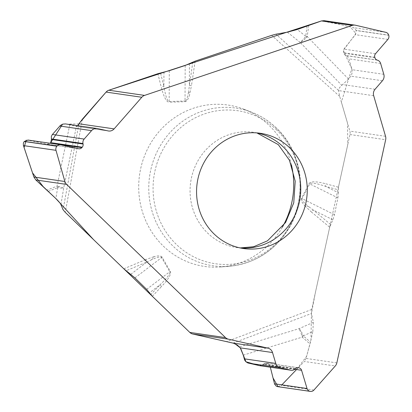 <?xml version="1.0" encoding="UTF-8"?>
<svg xmlns="http://www.w3.org/2000/svg" width="412" height="412" viewBox="0 0 412 412"><rect width="100%" height="100%" fill="white"/><g stroke="black" fill="none" stroke-linecap="round" stroke-linejoin="round"><path stroke-width="0.31" stroke-dasharray="2.06 1.54" d="M162.153 257.227C161.231 255.713 158.574 255.507 154.181 256.619L151.745 259.658C157.538 257.042 160.829 256.352 161.607 257.593A3.971 0.798 150 0 1 162.153 257.227L170.326 271.39C171.562 273.903 168.642 278.939 161.561 286.5A3.971 0.742 -136.6 0 1 160.124 284.733L150.818 294.585M169.311 70.684L169.157 101.537A3.971 1.231 -91.9 0 0 169.152 102.222C166.448 102.13 163.791 97.016 161.19 86.886L157.868 73.707M185.194 65.457L185.019 100.997C186.44 100.889 187.656 97.52 188.665 90.887L189.602 94.724C188.263 99.266 186.734 101.584 185.014 101.682L169.152 102.222M287.38 32.162L300.116 42.374A8.472 1.72 -51.3 0 0 305.73 36.292A8.472 0.659 7.5 0 1 307.244 36.539A8.472 2.853 135.9 0 1 300.116 42.374L341.811 85.335L339.452 87.746L338.52 90.599L339.704 96.413L349.855 131.119A6.618 6.283 98.3 0 1 349.968 134.533L338.448 187.197L338.35 192.723L325.537 186.358A3.971 1.241 105.1 0 1 325.882 183.803L338.448 187.197M330.594 224.483L313.213 209.996A3.971 1.076 -50.2 0 0 311.379 211.979L329.688 227.233L332.855 219.761L334.477 214.714L337.892 197.889L309.752 183.901A3.971 0.433 27.6 0 1 309.16 183.577C310.627 181.162 316.2 181.234 325.882 183.803M334.477 214.714L302.063 198.605C301.424 199.949 303.675 202.658 308.815 206.726L304.854 205.845C301.795 202.416 300.672 199.892 301.471 198.28L309.16 183.577M329.688 227.233L311.688 309.494L311.436 313.511L315.427 292.407L347.779 144.53L347.507 123.09L341.347 102.042L351.807 68.845L343.253 50.362L355.958 33.63L350.37 26.914L340.77 24.622L321.535 20.904M291.392 164.769A81.54 77.415 98.3 0 0 269.062 125.33A81.54 77.415 98.3 0 0 243.858 109.211A81.54 77.415 98.3 0 0 139.596 174.611A81.54 77.415 98.3 0 0 220.966 266.95A81.54 77.415 98.3 0 0 282.328 227.203M26.193 140.178L50.13 143.258L47.241 144.185L27.985 140.044M77.662 125.691L75.916 126.242L65.513 123.93M60.94 204.609L63.659 188.202A8.472 0.587 -170.6 0 1 57.665 187.651A8.472 1.684 -111.6 0 0 57.088 186.116A8.472 0.927 11.7 0 1 63.659 188.202L76.441 126.314L75.916 126.242L108.145 130.923M185.014 101.682A3.971 1.231 -91.9 0 1 185.019 100.997L169.157 101.537C167.354 101.383 165.593 96.279 163.878 86.232A3.971 0.494 -14.1 0 0 161.19 86.886M151.745 259.658L146.955 262.001A3.971 1.082 67.2 0 1 145.781 259.57L154.181 256.619M192.821 62.068L188.665 90.887M336.841 362.9L306.028 358.43L310.488 342.151L303.258 335.857A8.472 2.91 131.1 0 1 302.233 337.134A8.472 1.72 -107 0 0 299.04 328.673A8.472 2.874 66.1 0 1 303.258 335.857A0.736 0.7 -81.7 0 1 302.413 336.419A0.736 0.7 -81.7 0 1 301.893 335.533A0.736 0.7 -81.7 0 1 302.753 334.987M303.258 335.857L312.79 331.629L310.488 342.151M312.79 331.629L313.377 322.313L311.436 313.511L310.967 339.957L306.631 356.262L296.552 369.543M337.892 197.889L338.35 192.723M388.737 35.169L356.081 30.426L355.221 28.819L353.553 27.692L324.568 20.749L355.561 25.245M341.811 85.335L348.531 79.089L351.385 75.375L352.337 72.131L352.054 69.705L348.655 58.221L347.537 56.604L345.493 55.466L343.397 53.169L343.891 49.136L355.345 34.685L356.117 30.55L388.774 35.288M324.089 20.657L324.568 20.749M301.471 198.28A3.971 0.433 27.6 0 0 302.063 198.605L309.752 183.901C310.813 182.336 316.071 183.149 325.537 186.358L338.19 189.778M189.458 63.778L189.355 85.32L191.477 85.639L189.602 94.724M332.855 219.761L313.213 209.996L308.815 206.726M277.734 386.662L281.381 385.349L304.288 361.478L335.28 365.98M259.524 365.645L266.775 363.157L267.563 363.322L269.942 365.681L270.329 367.21L269.819 365.305M306.028 358.43L304.288 361.478M134.925 277.884L161.607 257.593L169.78 271.755C170.537 273.48 167.318 277.806 160.124 284.733L149.577 292.752M146.62 289.368L169.78 271.755A3.971 0.798 150 0 1 170.326 271.39M48.364 191.338L57.665 187.651A0.736 0.7 -81.7 0 1 57.634 186.605A0.736 0.7 -81.7 0 1 58.628 186.569A0.736 0.7 -81.7 0 1 58.638 187.615M307.058 26.203L305.73 36.292A0.736 0.7 -81.7 0 1 306.61 36.776A0.736 0.7 -81.7 0 1 306.126 37.703A0.736 0.7 -81.7 0 1 305.261 37.204M108.68 90.285L106.162 92.005M79.238 123.296L78.97 123.77M78.898 123.914L62.603 124.172M50.686 142.645L50.326 143.057M189.953 332.556L192.589 333.967M233.115 343.119L234.917 343.721M240.299 347.882L240.799 348.732M259.266 365.599L262.367 365.176M263.943 364.028L265.349 363.26M265.4 363.245L269.623 364.872M278.007 386.688L281.87 384.854M257.011 132.906A58.236 55.29 98.3 0 0 253.777 132.334A58.236 55.29 98.3 0 0 190.694 182.027A58.236 55.29 98.3 0 0 237.049 247.597A58.236 55.29 98.3 0 0 240.314 247.967M123.821 268.804L145.781 259.57M82.441 119.114L65.261 212.345M195.128 61.151L191.477 85.639M339.704 96.413L271.683 35.35M304.854 205.845L311.379 211.979M311.688 309.494L226.492 341.661M152.322 296.285L161.561 286.5M60.806 144.818L28.268 140.095M78.635 148.732L46.999 144.143M97.536 128.59L65.956 124.007M163.945 72.177L163.878 86.232L160.531 72.955M130.784 274.299L146.955 262.001L126.103 270.766M57.665 187.651L55.857 198.558M69.746 124.826L57.088 186.116L47.035 190.097M78.867 123.966L63.067 209.734M276.138 127.916A79.676 75.643 98.3 0 0 251.511 112.162A79.676 75.643 98.3 0 0 149.638 176.068A79.676 75.643 98.3 0 0 229.144 266.296A79.676 75.643 98.3 0 0 295.78 212.7A79.676 75.643 98.3 0 0 276.138 127.916M276.684 129.96A77.322 73.413 98.3 0 0 154.953 170.98A77.322 73.413 98.3 0 0 248.065 260.755A77.322 73.413 98.3 0 0 276.684 129.96M373.679 95.697L338.52 90.599M385.55 136.3L349.855 131.119M349.968 134.533L385.663 139.714M385.817 32.337L353.28 27.614M387.888 39.408L355.345 34.685M375.523 53.725L343.891 49.136M374.771 57.196L343.237 52.623M374.935 57.747L343.397 53.169M377.109 60.054L345.493 55.466M377.577 60.214L345.936 55.62M380.637 63.463L348.882 58.854M383.814 74.315L352.054 69.705M382.429 80.742L350.849 76.163M375.064 89.27L342.836 84.594M305.73 36.292L297.263 29.504M348.531 79.089L307.244 36.539L308.681 25.637M338.52 90.377L275.947 34.206M313.923 390.066L281.381 385.349M294.817 369.291L269.942 365.681M297.727 367.7L267.563 363.322M298.061 367.705L267.028 363.204M295.543 368.632L263.927 364.043M295.177 368.982L263.536 364.393M313.377 322.313L299.04 328.673L239.501 346.863M243.271 355.149L302.233 337.134L310.045 343.938M233.058 343.108L311.436 313.511M260.276 133.277L256.831 132.896M243.549 248.539L240.129 247.931M47.236 144.185L78.862 148.773M76.148 126.293L108.572 131.001M243.858 109.211L251.511 112.162C260.853 115.787 269.175 121.107 276.483 128.127C302.676 152.476 308.325 196.478 289.358 227.687C275.201 250.63 255.131 263.5 229.144 266.296L220.966 266.95M266.77 363.152L298.314 367.731"/><path stroke-width="0.62" d="M268.104 246.283A58.236 55.29 -81.7 0 1 243.549 248.539A58.236 55.29 -81.7 0 1 197.194 182.969A58.236 55.29 -81.7 0 1 260.276 133.277A58.236 55.29 -81.7 0 1 289.651 147.774A58.236 55.29 -81.7 0 1 268.104 246.283M106.095 92.082A6.618 6.283 98.3 0 1 108.856 90.223L144.555 95.404L352.265 25.405A6.618 6.283 98.3 0 1 355.056 25.147A6.618 6.283 98.3 0 1 355.561 25.245L385.817 32.337A4.233 4.022 -81.7 0 1 388.737 35.169L388.774 35.288A4.233 4.022 -81.7 0 1 387.888 39.408L375.523 53.725A3.574 3.394 98.3 0 0 374.771 57.196L374.935 57.747A3.574 3.394 98.3 0 0 377.109 60.054L377.577 60.214A5.032 4.774 -81.7 0 1 380.637 63.463L383.814 74.315A6.618 6.283 -81.7 0 1 382.429 80.742L375.064 89.27A6.618 6.283 98.3 0 0 373.679 95.697L385.55 136.3A6.618 6.283 98.3 0 1 385.663 139.714L336.841 362.9A6.618 6.283 98.3 0 1 335.28 365.98L313.923 390.066A4.233 4.022 -81.7 0 1 310.092 391.343L309.973 391.318A4.233 4.022 -81.7 0 1 307.038 388.506L301.574 370.275A3.574 3.394 98.3 0 0 299.097 367.901L298.561 367.777A3.574 3.394 98.3 0 0 295.543 368.632L295.177 368.982A5.032 4.774 -81.7 0 1 291.279 370.254A5.032 4.774 -81.7 0 1 290.929 370.187L280.356 367.787A6.618 6.283 -81.7 0 1 275.767 363.394L272.517 352.538L240.289 347.862L237.405 345.091L233.547 343.232L192.687 333.993A6.618 6.283 98.3 0 1 189.814 332.427L152.322 296.285L146.62 289.368L134.925 277.884L123.821 268.804L65.261 212.345L63.067 209.734L60.94 204.609C60.312 203.27 58.617 201.257 55.857 198.558L35.818 179.951L33.897 177.011L64.89 181.507L55.986 150.328A4.233 4.022 -81.7 0 1 56.902 146.219L56.985 146.121A4.233 4.022 -81.7 0 1 60.806 144.818L78.635 148.732A3.574 3.394 98.3 0 0 81.859 147.63L82.235 147.202A3.574 3.394 98.3 0 0 83.075 144.04L82.977 143.536A5.032 4.774 -81.7 0 1 84.161 139.081L91.562 130.63A6.618 6.283 -81.7 0 1 97.114 128.513A6.618 6.283 -81.7 0 1 97.536 128.59L108.145 130.923A6.618 6.283 98.3 0 0 108.572 131.001A6.618 6.283 98.3 0 0 114.119 128.884L141.795 97.258L106.095 92.082L82.441 119.114L78.898 123.914M108.856 90.223L157.868 73.707L169.311 70.684L185.194 65.457L195.128 61.151L271.683 35.35L275.947 34.206L287.38 32.162L297.263 29.504L321.453 20.935L324.089 20.657L355.056 25.147M282.328 227.203A81.54 77.415 98.3 0 0 291.392 164.769M144.555 95.404A6.618 6.283 98.3 0 0 141.795 97.258M189.814 332.427L225.513 337.608L66.626 184.422L35.818 179.951M60.538 144.767L27.99 140.044L24.246 141.476L23.371 143.113L23.36 145.297L33.897 177.011M81.859 147.63L50.13 143.258L50.697 142.629L51.459 139.452L51.33 136.563L52.195 134.734L60.446 125.382L62.815 124.11L65.513 123.93M114.119 128.884L78.965 123.785L77.662 125.691M64.89 181.507A6.618 6.283 98.3 0 0 66.626 184.422M272.517 352.538A6.618 6.283 98.3 0 0 267.929 348.145L228.387 339.169L192.687 333.993M225.513 337.608A6.618 6.283 98.3 0 0 228.387 339.169M278.007 386.688L273.017 377.902L270.334 367.21L274.583 384.077L276.22 386.137L277.734 386.662L310.391 391.4M240.289 347.862L243.271 355.149L244.692 360.139L245.789 361.638L247.715 362.905L259.524 365.645L291.279 370.254M321.535 20.904L108.68 90.285M106.162 92.005L79.238 123.296M62.603 124.172L50.686 142.645M26.193 140.178L24.087 147.542L32.502 172.834L43.064 186.507L55.697 198.409L93.57 239.64L189.953 332.556M192.589 333.967L233.115 343.119M234.917 343.721L240.299 347.882M240.799 348.732L245.933 361.777L259.266 365.599M262.367 365.176L263.943 364.028M269.623 364.872L269.819 365.305M281.87 384.854L296.552 369.543M240.314 247.967A58.236 55.29 98.3 0 0 295.924 212.973A58.236 55.29 98.3 0 0 283.157 146.832A58.236 55.29 98.3 0 0 257.011 132.906M352.265 25.405L321.453 20.935M55.986 150.328L23.448 145.606M56.902 146.219L24.246 141.476M56.985 146.121L24.329 141.383M82.235 147.202L50.697 142.629M83.075 144.04L51.459 139.452M82.977 143.536L51.335 138.942M84.161 139.081L52.406 134.472M91.562 130.63L59.802 126.02M267.929 348.145L232.77 343.042M310.092 391.343L277.436 386.605M309.973 391.318L277.317 386.58M307.038 388.506L274.495 383.783M301.574 370.275L294.817 369.291M299.097 367.901L297.727 367.7M298.561 367.777L298.061 367.705M290.929 370.187L259.174 365.578M280.356 367.787L248.601 363.178M275.767 363.394L244.192 358.811M65.523 123.93L97.114 128.513M256.831 132.896L278.291 144.627L289.435 160.217L295.213 181.177L293.746 202.848L285.583 222.506L267.476 240.824L253.663 246.726L240.129 247.931"/></g></svg>
